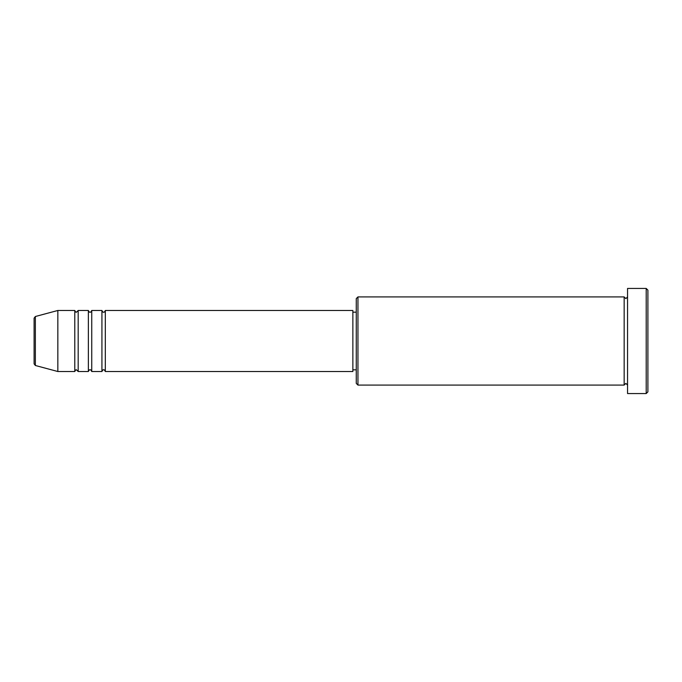 <?xml version="1.0" encoding="UTF-8"?>
<svg xmlns="http://www.w3.org/2000/svg" width="682" height="682" viewBox="0 0 682 682"><rect width="100%" height="100%" fill="white"/><g stroke="black" fill="none" stroke-linecap="round" stroke-linejoin="round"><path stroke-width="1.02" d="M34.1 363.856L34.1 318.144L35.353 316.508L35.353 365.492L34.1 363.856M105.318 310.481L105.318 371.52L352.867 371.52L352.867 310.481L105.318 310.481C104.602 311.947 104.031 312.518 103.621 312.177C103.204 312.518 102.641 311.947 101.925 310.481L101.925 371.52L91.746 371.52L91.746 310.481L101.925 310.481M88.362 310.481L88.362 371.52L78.183 371.52L78.183 310.481L88.362 310.481C89.078 311.947 89.64 312.518 90.058 312.177C90.467 312.518 91.038 311.947 91.746 310.481M74.79 310.481L74.79 371.52L57.842 371.52L57.842 310.481L74.79 310.481C75.506 311.947 76.077 312.518 76.486 312.177L78.183 310.481M357.956 385.083L356.26 383.386L356.26 298.614L357.956 296.917L357.956 385.083L624.158 385.083L624.158 296.917L625.854 298.614L627.551 296.917M646.204 288.435L647.9 290.131L647.9 391.869L646.204 393.565L646.204 288.435L627.551 288.435L627.551 393.565L646.204 393.565M352.867 369.823L356.26 369.823M35.353 365.492L57.842 371.52M35.353 316.508L57.842 310.481M357.956 296.917L624.158 296.917M352.867 312.177L356.26 312.177M627.551 385.083L625.854 383.386L624.158 385.083M78.183 371.52L76.486 369.823C76.077 369.482 75.506 370.053 74.79 371.52M91.746 371.52C91.038 370.053 90.467 369.482 90.058 369.823C89.64 369.482 89.078 370.053 88.362 371.52M105.318 371.52C104.602 370.053 104.031 369.482 103.621 369.823C103.204 369.482 102.641 370.053 101.925 371.52"/></g></svg>
